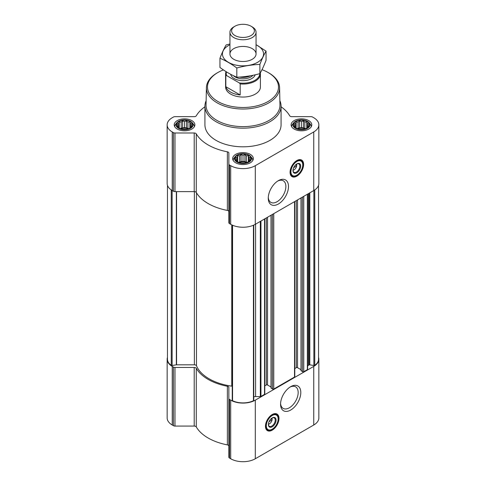 <?xml version="1.0" encoding="UTF-8"?>
<svg xmlns="http://www.w3.org/2000/svg" width="486" height="486" viewBox="0 0 486 486"><rect width="100%" height="100%" fill="white"/><g stroke="black" fill="none" stroke-linecap="round" stroke-linejoin="round"><path stroke-width="0.73" d="M277.7 181.065A12.448 7.187 -60 0 1 283.289 180.786A12.448 7.187 -60 0 1 285.197 190.761A12.448 7.187 -60 0 1 277.063 201.733A12.448 7.187 -60 0 1 270.836 202.346A12.448 7.187 -60 0 1 268.284 197.371M271.899 418.112A3.76 2.175 -60 0 1 272.045 418.543L270.398 419.491M191.824 126.202L189.874 128.152L187.924 128.82L186.496 129.276L182.596 129.276L179.219 128.152L177.269 126.202L177.791 125.443L177.269 123.948L178.696 123.493L179.219 121.998L181.169 122.065L182.596 120.874L184.546 121.543L186.496 120.874L187.924 122.065L189.874 121.998L190.397 123.493L191.824 123.948L191.302 125.443L191.824 126.202M190.239 121.549A8.049 4.647 180 0 1 186.63 129.325A8.049 4.647 180 0 1 176.77 123.632A8.049 4.647 180 0 1 190.239 121.549M308.732 126.202L306.781 128.152L304.831 128.82L303.404 129.276L299.504 129.276L296.126 128.152L294.176 126.202L294.698 125.443L294.176 123.948L295.603 123.493L296.126 121.998L298.076 122.065L299.504 120.874L301.454 121.543L303.404 120.874L304.831 122.065L306.781 121.998L307.304 123.493L308.732 123.948L308.209 125.443L308.732 126.202M307.146 121.549A8.049 4.647 180 0 1 303.537 129.325A8.049 4.647 180 0 1 293.678 123.632A8.049 4.647 180 0 1 307.146 121.549M250.278 159.949L248.328 161.899L246.378 162.567L244.95 163.023L241.05 163.023L237.672 161.899L235.722 159.949L236.245 159.189L235.722 157.695L237.15 157.239L237.672 155.745L239.622 155.812L241.05 154.621L243 155.289L244.95 154.621L246.378 155.812L248.328 155.745L248.85 157.239L250.278 157.695L249.755 159.189L250.278 159.949M248.692 155.295A8.049 4.647 180 0 1 245.084 163.071A8.049 4.647 180 0 1 235.224 157.379A8.049 4.647 180 0 1 248.692 155.295M296.509 164.116A3.76 2.175 -60 0 1 296.654 164.547L295.014 165.495M307.608 366.553A3.262 1.883 0 0 1 308.561 365.223L308.968 364.986A0.869 0.504 0 0 1 309.807 364.858L313.865 365.484A0.869 0.504 0 0 0 314.758 365.32A16.317 9.422 0 0 0 318.537 359.294L318.537 185.36M167.463 185.36L167.463 359.294A16.317 9.422 0 0 0 171.242 365.32A0.869 0.504 0 0 0 172.135 365.484L176.345 364.834L176.345 191.612M232.272 400.203A0.869 0.504 0 0 0 232.241 400.33A0.869 0.504 0 0 0 232.557 400.719A16.317 9.422 0 0 0 253.443 400.719A0.869 0.504 0 0 0 253.759 400.33A0.869 0.504 0 0 0 253.728 400.203M301.144 370.569L302.529 371.723A0.869 0.504 0 0 0 303.762 371.723L307.352 369.652A0.869 0.504 0 0 0 307.608 369.293L307.608 194.102M271.152 387.889L272.537 389.043A0.869 0.504 0 0 0 273.764 389.043L294.528 377.051A0.869 0.504 0 0 0 294.783 376.699L294.783 201.508M253.759 396.91A3.262 1.883 0 0 1 255.581 396.588L260.332 396.588A0.869 0.504 0 0 0 260.946 396.442L264.536 394.371A0.869 0.504 0 0 0 264.791 394.012L264.791 218.822M204.928 106.774A49.274 28.449 0 0 0 196.271 115.814A2.175 1.258 0 0 1 194.206 116.67L174.978 116.67A2.175 1.258 0 0 0 173.441 117.035L172.244 117.727A17.405 10.048 0 0 0 167.148 124.835A17.405 10.048 0 0 0 172.244 131.937L173.441 132.629A2.175 1.258 0 0 0 174.978 132.994L194.206 132.994A2.175 1.258 0 0 1 196.271 133.857A49.274 28.449 0 0 0 227.375 151.814A2.175 1.258 0 0 1 228.857 153.005L228.857 164.104A2.175 1.258 0 0 0 229.495 164.991L230.692 165.683A17.405 10.048 0 0 0 255.308 165.683L313.756 131.937A17.405 10.048 0 0 0 318.852 124.835A17.405 10.048 0 0 0 313.756 117.727L312.559 117.035A2.175 1.258 0 0 0 311.022 116.67L291.794 116.67A2.175 1.258 0 0 1 289.729 115.814A49.274 28.449 0 0 0 281.072 106.774M167.148 124.835L167.148 183.447A17.405 10.048 0 0 0 172.244 190.555L173.441 191.241A2.175 1.258 0 0 0 174.978 191.612L194.206 191.612A2.175 1.258 0 0 1 196.271 192.468A49.274 28.449 0 0 0 227.375 210.426A2.175 1.258 0 0 1 228.857 211.617M228.857 164.104L228.857 222.722A2.175 1.258 0 0 0 229.495 223.609L230.692 224.301A17.405 10.048 0 0 0 255.308 224.301L313.756 190.555A17.405 10.048 0 0 0 318.852 183.447L318.852 124.835M296.837 176.163A9.574 5.528 -60 0 1 292.05 176.637A9.574 5.528 -60 0 1 292.05 165.586A9.574 5.528 -60 0 1 301.624 160.058A9.574 5.528 -60 0 1 303.088 167.731A9.574 5.528 -60 0 1 296.837 176.163M278.381 204.011A14.313 8.262 -60 0 1 268.26 198.173A14.313 8.262 -60 0 1 278.381 180.646A14.313 8.262 -60 0 1 288.496 186.484A14.313 8.262 -60 0 1 278.381 204.011M308.762 120.613A10.334 5.966 180 0 1 311.787 124.835A10.334 5.966 180 0 1 301.454 130.801A10.334 5.966 180 0 1 291.12 124.835A10.334 5.966 180 0 1 297.499 119.319A10.334 5.966 180 0 1 308.762 120.613M191.855 120.613A10.334 5.966 180 0 1 194.88 124.835A10.334 5.966 180 0 1 184.546 130.801A10.334 5.966 180 0 1 174.213 124.835A10.334 5.966 180 0 1 180.592 119.319A10.334 5.966 180 0 1 191.855 120.613M250.308 154.36A10.334 5.966 180 0 1 253.334 158.582A10.334 5.966 180 0 1 243 164.547A10.334 5.966 180 0 1 232.666 158.582A10.334 5.966 180 0 1 239.045 153.066A10.334 5.966 180 0 1 250.308 154.36M279.869 100.705A38.072 21.979 180 0 1 281.072 106.185L281.072 124.835A38.072 21.979 180 0 1 243 146.815A38.072 21.979 180 0 1 204.928 124.835L204.928 106.185A38.072 21.979 180 0 1 206.131 100.705M232.241 386.248A2.175 1.258 0 0 0 231.761 386.151A47.859 27.629 0 0 1 196.478 365.776A2.175 1.258 0 0 0 194.364 364.816L176.57 364.816A0.869 0.504 0 0 0 176.345 364.834M264.791 385.878L266.304 385.003L266.304 217.947M271.024 387.014L267.537 385.003A0.869 0.504 0 0 0 266.304 385.003M294.783 368.558L296.302 367.683L296.302 200.633M301.016 369.694L297.529 367.683A0.869 0.504 0 0 0 296.302 367.683M167.463 357.38A17.405 10.048 0 0 0 167.148 359.294A17.405 10.048 0 0 0 172.244 366.395L173.441 367.088A2.175 1.258 0 0 0 174.978 367.452L194.206 367.452L194.206 426.07L174.978 426.07A2.175 1.258 0 0 1 173.441 425.7L172.244 425.007A17.405 10.048 0 0 1 167.148 417.905L167.148 359.294M318.537 357.38A17.405 10.048 0 0 1 318.852 359.294A17.405 10.048 0 0 1 313.756 366.395L255.308 400.142A17.405 10.048 0 0 1 230.692 400.142L229.495 399.449A2.175 1.258 0 0 1 228.857 398.563L228.857 387.464A2.175 1.258 0 0 0 227.375 386.267A49.274 28.449 0 0 1 196.271 368.315A2.175 1.258 0 0 0 194.206 367.452M196.271 368.315L196.271 426.927A2.175 1.258 0 0 0 194.206 426.07M196.271 426.927A49.274 28.449 0 0 0 227.375 444.884A2.175 1.258 0 0 1 228.857 446.075M228.857 398.563L228.857 457.18A2.175 1.258 0 0 0 229.495 458.067L230.692 458.76A17.405 10.048 0 0 0 255.308 458.76L313.756 425.007A17.405 10.048 0 0 0 318.852 417.905L318.852 359.294M272.227 430.159A9.574 5.528 -60 0 1 267.44 430.632A9.574 5.528 -60 0 1 267.44 419.582A9.574 5.528 -60 0 1 277.014 414.054A9.574 5.528 -60 0 1 278.478 421.727A9.574 5.528 -60 0 1 272.227 430.159M290.683 410.05A14.313 8.262 -60 0 1 280.568 404.206A14.313 8.262 -60 0 1 290.683 386.68A14.313 8.262 -60 0 1 300.804 392.524A14.313 8.262 -60 0 1 290.683 410.05M261.997 69.686A35.502 20.497 180 0 1 268.102 72.505L268.102 72.505A35.502 20.497 180 0 1 268.102 101.495A35.502 20.497 180 0 1 217.898 101.495A35.502 20.497 180 0 1 217.898 72.505A35.502 20.497 180 0 1 223.414 69.905M260.296 72.894A17.405 10.048 180 0 1 260.405 74.006L260.405 87A17.405 10.048 180 0 1 243 97.048A17.405 10.048 180 0 1 225.595 87L225.595 74.006A17.405 10.048 180 0 1 226.081 71.642M268.873 72.949L268.102 72.505L268.873 72.949A36.59 21.123 180 0 1 279.59 87.626A36.59 21.123 180 0 1 243 109.016A36.59 21.123 180 0 1 206.41 87.626A36.59 21.123 180 0 1 217.127 72.949L217.898 72.505M279.59 87.626L279.96 105.019A36.96 21.341 180 0 1 243 126.621A36.96 21.341 180 0 1 206.04 105.019L206.41 87.626M281.072 106.185A38.072 21.979 180 0 1 243 128.164A38.072 21.979 180 0 1 204.928 106.185M301.387 159.937A9.574 5.528 -60 0 1 302.565 167.676A9.574 5.528 -60 0 1 296.375 175.896A9.574 5.528 -60 0 1 291.825 176.497M293.653 167.7L296.654 165.969A3.76 2.175 -60 0 1 294.066 169.821L294.066 169.821A3.76 2.175 -60 0 1 293.009 170.179M293.301 170.264L294.066 169.821L293.301 170.264A4.848 2.801 -60 0 1 293.003 170.422M296.715 163.995A4.848 2.801 -60 0 1 296.727 164.329A4.848 2.801 -60 0 1 296.721 164.547M296.727 164.329L296.654 165.969M296.624 164.037A4.848 2.801 -60 0 1 298.847 163.91A4.848 2.801 -60 0 1 299.589 167.798A4.848 2.801 -60 0 1 296.424 172.068A4.848 2.801 -60 0 1 294 172.311A4.848 2.801 -60 0 1 292.997 170.319M296.837 172.791A5.437 3.141 -60 0 1 292.991 170.568A5.437 3.141 -60 0 1 296.837 163.91A5.437 3.141 -60 0 1 300.682 166.127A5.437 3.141 -60 0 1 296.837 172.791M296.837 175.191A8.377 4.836 -60 0 1 294.723 175.956A8.377 4.836 -60 0 1 292.651 165.933A8.377 4.836 -60 0 1 302.371 162.713A8.377 4.836 -60 0 1 296.837 175.191M294.723 175.956L294.243 176.023A8.699 5.024 -60 0 1 292.086 175.653A8.699 5.024 -60 0 1 292.086 165.605A8.699 5.024 -60 0 1 300.791 160.58A8.699 5.024 -60 0 1 302.189 162.263L302.371 162.713M295.913 164.973L296.667 165.41M249.032 155.095A8.535 4.927 180 0 1 250.788 156.571A8.535 4.927 180 0 1 243 163.509A8.535 4.927 180 0 1 235.212 156.571A8.535 4.927 180 0 1 249.032 155.095M250.788 156.571L251.936 158.047A9.787 5.65 180 0 1 252.787 160.356A9.787 5.65 180 0 1 252.787 160.495L252.787 160.356M233.213 160.356L233.213 160.489A9.787 5.65 180 0 1 233.213 160.356A9.787 5.65 180 0 1 234.064 158.047L235.212 156.571M307.486 121.348A8.535 4.927 180 0 1 309.242 122.824A8.535 4.927 180 0 1 301.454 129.762A8.535 4.927 180 0 1 293.666 122.824A8.535 4.927 180 0 1 307.486 121.348M309.242 122.824L310.39 124.301A9.787 5.65 180 0 1 311.24 126.609A9.787 5.65 180 0 1 311.24 126.749L311.24 126.609M291.661 126.609L291.661 126.743A9.787 5.65 180 0 1 291.661 126.609A9.787 5.65 180 0 1 292.517 124.301L293.666 122.824M190.579 121.348A8.535 4.927 180 0 1 192.335 122.824A8.535 4.927 180 0 1 184.546 129.762A8.535 4.927 180 0 1 176.758 122.824A8.535 4.927 180 0 1 190.579 121.348M192.335 122.824L193.483 124.301A9.787 5.65 180 0 1 194.339 126.609A9.787 5.65 180 0 1 194.333 126.749L194.339 126.609M174.76 126.609L174.76 126.743A9.787 5.65 180 0 1 174.76 126.609A9.787 5.65 180 0 1 175.61 124.301L176.758 122.824M248.328 155.745L248.328 161.899M248.85 157.239L248.85 161.139M246.378 155.812L246.378 162.306L244.95 161.48L241.05 161.48L239.051 162.397M246.949 162.397L246.378 162.306M244.95 154.621L244.95 161.48M243 155.289L243 161.783M241.05 154.621L241.05 161.48M239.622 155.812L239.622 162.306M237.672 155.745L237.672 161.899M237.15 157.239L237.15 161.139M236.245 159.189L236.245 160.41M249.755 159.189L249.755 160.41M246.542 162.518A6.525 3.767 0 0 0 239.458 162.518M306.781 121.998L306.781 128.152M307.304 123.493L307.304 127.393M304.831 122.065L304.831 128.559L303.404 127.733L299.504 127.733L297.499 128.65M305.402 128.65L304.831 128.559M303.404 120.874L303.404 127.733M301.454 121.543L301.454 128.037M299.504 120.874L299.504 127.733M298.076 122.065L298.076 128.559M296.126 121.998L296.126 128.152M295.603 123.493L295.603 127.393M294.698 125.443L294.698 126.664M308.209 125.443L308.209 126.664M304.995 128.772A6.525 3.767 0 0 0 297.912 128.772M189.874 121.998L189.874 128.152M190.397 123.493L190.397 127.393M187.924 122.065L187.924 128.559L186.496 127.733L182.596 127.733L180.598 128.65M188.501 128.65L187.924 128.559M186.496 120.874L186.496 127.733M184.546 121.543L184.546 128.037M182.596 120.874L182.596 127.733M181.169 122.065L181.169 128.559M179.219 121.998L179.219 128.152M178.696 123.493L178.696 127.393M177.791 125.443L177.791 126.664M191.302 125.443L191.302 126.664M188.088 128.772A6.525 3.767 0 0 0 181.005 128.772M290.002 387.105A12.448 7.187 -60 0 1 295.591 386.826A12.448 7.187 -60 0 1 297.499 396.801A12.448 7.187 -60 0 1 289.37 407.772A12.448 7.187 -60 0 1 283.144 408.386A12.448 7.187 -60 0 1 280.586 403.41M276.777 413.932A9.574 5.528 -60 0 1 277.956 421.672A9.574 5.528 -60 0 1 271.765 429.891A9.574 5.528 -60 0 1 267.215 430.493M269.037 421.696L272.045 419.965A3.76 2.175 -60 0 1 269.457 423.816L269.457 423.816A3.76 2.175 -60 0 1 268.394 424.175M268.691 424.26L269.457 423.816L268.691 424.26A4.848 2.801 -60 0 1 268.394 424.418M272.105 417.99A4.848 2.801 -60 0 1 272.117 418.325A4.848 2.801 -60 0 1 272.111 418.543M272.117 418.325L272.045 419.965M272.014 418.033A4.848 2.801 -60 0 1 274.238 417.905A4.848 2.801 -60 0 1 274.979 421.793A4.848 2.801 -60 0 1 271.808 426.064A4.848 2.801 -60 0 1 269.384 426.307A4.848 2.801 -60 0 1 268.387 424.314M272.227 426.787A5.437 3.141 -60 0 1 268.381 424.564A5.437 3.141 -60 0 1 272.227 417.905A5.437 3.141 -60 0 1 276.072 420.123A5.437 3.141 -60 0 1 272.227 426.787M272.227 429.187A8.377 4.836 -60 0 1 270.113 429.952A8.377 4.836 -60 0 1 268.041 419.928A8.377 4.836 -60 0 1 277.761 416.709A8.377 4.836 -60 0 1 272.227 429.187M270.113 429.952L269.633 430.019A8.699 5.024 -60 0 1 267.476 429.648A8.699 5.024 -60 0 1 267.476 419.6A8.699 5.024 -60 0 1 276.176 414.576A8.699 5.024 -60 0 1 277.573 416.259L277.761 416.709M271.303 418.968L272.057 419.406M259.785 73.665A16.785 9.69 180 0 1 239.398 82.966L226.604 75.579A16.785 9.69 180 0 1 226.452 71.873M226.604 75.579L225.826 75.634A17.405 10.048 180 0 1 225.595 74.006M260.405 74.006A17.405 10.048 180 0 1 240.175 83.92L239.398 82.966M240.175 83.92L240.175 94.958L225.826 86.678A17.405 10.048 0 0 0 240.175 94.958M225.826 75.634L225.826 86.678M252.228 26.906L251.049 26.226A11.385 6.573 180 0 1 251.049 35.521A11.385 6.573 180 0 1 234.951 35.521A11.385 6.573 180 0 1 234.951 26.226A11.385 6.573 180 0 1 251.049 26.226L252.228 26.906A13.055 7.533 180 0 1 256.055 32.234A13.055 7.533 180 0 1 243 39.773A13.055 7.533 180 0 1 229.945 32.234A13.055 7.533 180 0 1 233.772 26.906L234.951 26.226M256.055 44.791A20.558 11.871 180 0 1 257.537 62.354A20.558 11.871 180 0 1 227.77 61.935A20.558 11.871 180 0 1 229.945 44.791M252.228 59.292A13.055 7.533 180 0 1 233.772 59.292A13.055 7.533 180 0 1 233.772 48.636A13.055 7.533 180 0 1 252.228 48.636A13.055 7.533 180 0 1 252.228 59.292L252.228 59.292M229.945 43.977L226.124 44.943C224.07 48.46 222.011 52.895 219.951 58.253C225.504 60.537 231.129 63.788 236.822 67.991C244.507 65.883 252.191 64.699 259.876 64.425C261.93 59.073 263.989 54.632 266.049 51.121L256.055 44.676M266.049 51.121L266.049 60.331C263.989 65.689 261.93 70.124 259.876 73.641C252.191 75.749 244.507 76.94 236.822 77.207C231.269 74.917 225.644 71.673 219.951 67.463L219.951 58.253M259.876 64.425L259.876 73.641M236.822 67.991L236.822 77.207M314.758 365.32L314.758 189.923M171.242 365.32L171.242 189.923M253.443 400.719L253.443 225.231M232.557 400.719L232.557 225.231M307.352 369.652L307.352 194.254M303.762 371.723L303.762 196.326M294.528 377.051L294.528 201.654M273.764 389.043L273.764 213.64M264.536 394.371L264.536 218.973M260.946 396.442L260.946 221.045M172.244 131.937L172.244 190.555M173.441 132.629L173.441 191.241M174.978 132.994L174.978 191.612M194.206 132.994L194.206 191.612M196.271 133.857L196.271 192.468M227.375 151.814L227.375 210.426M229.495 164.991L229.495 223.609M230.692 165.683L230.692 224.301M255.308 165.683L255.308 224.301M313.756 131.937L313.756 190.555M172.135 365.484L172.135 190.494M176.57 364.816L176.57 191.612M194.364 364.816L194.364 191.612M196.478 365.776L196.478 192.821M231.761 386.151L231.761 224.866M255.581 396.588L255.581 224.143M260.332 396.588L260.332 221.397M267.537 385.003L267.537 217.242M271.152 388.241L271.152 215.152M272.537 389.043L272.537 214.35M297.529 367.683L297.529 199.922M301.144 370.927L301.144 197.832M302.529 371.723L302.529 197.037M313.865 365.484L313.865 190.494M309.807 364.858L309.807 192.833M308.968 364.986L308.968 193.319M308.561 365.223L308.561 193.556M172.244 366.395L172.244 425.007M173.441 367.088L173.441 425.7M174.978 367.452L174.978 426.07M227.375 386.267L227.375 444.884M229.495 399.449L229.495 458.067M230.692 400.142L230.692 458.76M255.308 400.142L255.308 458.76M313.756 366.395L313.756 425.007M295.227 175.859A9.356 5.401 -60 0 1 291.144 175.865M300.5 159.663A9.356 5.401 -60 0 1 302.535 163.199M270.611 429.855A9.356 5.401 -60 0 1 266.535 429.861M275.884 413.659A9.356 5.401 -60 0 1 277.925 417.195M255.193 74.801A12.399 7.156 180 0 1 242.563 80.658A12.399 7.156 180 0 1 230.68 74.297M249.385 75.956A11.172 6.452 180 0 1 240.752 76.976M250.454 75.767A11.093 6.403 180 0 1 239.355 77.074M252.927 75.294A11.093 6.403 180 0 1 243.389 78.835A11.093 6.403 180 0 1 233.444 75.688M232.241 400.33L232.241 225.091M253.759 400.33L253.759 225.091M271.024 388.065L271.024 215.225M301.016 370.745L301.016 197.905M300.791 160.58L299.194 159.663M292.086 175.653L290.494 174.735M276.176 414.576L274.584 413.659M267.476 429.648L265.885 428.731M229.945 32.234L229.945 53.964M256.055 32.234L256.055 53.964"/></g></svg>
